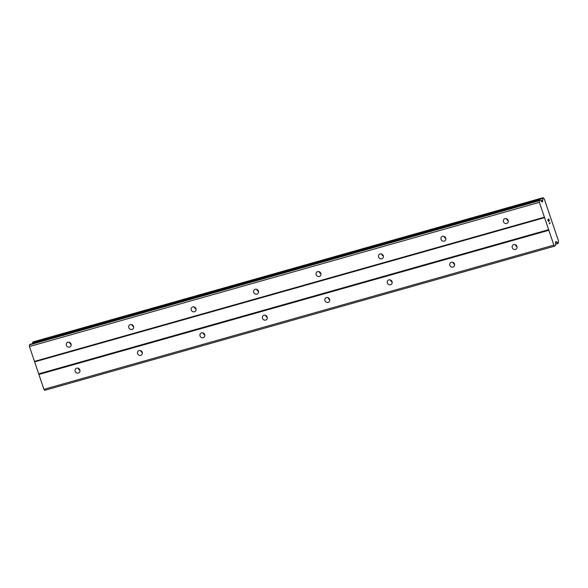 <?xml version="1.0" encoding="UTF-8"?>
<svg xmlns="http://www.w3.org/2000/svg" width="588" height="588" viewBox="0 0 588 588"><rect width="100%" height="100%" fill="white"/><g stroke="black" fill="none" stroke-linecap="round" stroke-linejoin="round"><path stroke-width="0.88" d="M506.643 223.499A2.595 2.411 51.1 0 1 504.188 219.045A2.595 2.411 51.1 0 1 507.966 219.956A2.595 2.411 51.1 0 1 506.643 223.499M508.26 220.779A2.595 2.411 51.1 0 1 506.613 218.736M444.197 241.154A2.595 2.411 51.1 0 1 441.75 236.699A2.595 2.411 51.1 0 1 445.52 237.611A2.595 2.411 51.1 0 1 444.197 241.154M445.814 238.441A2.595 2.411 51.1 0 1 444.168 236.391M381.759 258.808A2.595 2.411 51.1 0 1 379.304 254.361A2.595 2.411 51.1 0 1 383.082 255.273A2.595 2.411 51.1 0 1 381.759 258.808M383.376 256.096A2.595 2.411 51.1 0 1 381.722 254.053M319.313 276.47A2.595 2.411 51.1 0 1 316.866 272.016A2.595 2.411 51.1 0 1 320.636 272.928A2.595 2.411 51.1 0 1 319.313 276.47M320.93 273.751A2.595 2.411 51.1 0 1 319.284 271.707M256.868 294.125A2.595 2.411 51.1 0 1 254.42 289.671A2.595 2.411 51.1 0 1 258.191 290.582A2.595 2.411 51.1 0 1 256.868 294.125M258.485 291.413A2.595 2.411 51.1 0 1 256.838 289.369M194.43 311.78A2.595 2.411 51.1 0 1 191.975 307.333A2.595 2.411 51.1 0 1 195.753 308.244A2.595 2.411 51.1 0 1 194.43 311.78M196.047 309.067A2.595 2.411 51.1 0 1 194.393 307.024M131.984 329.442A2.595 2.411 51.1 0 1 129.536 324.988A2.595 2.411 51.1 0 1 133.307 325.899A2.595 2.411 51.1 0 1 131.984 329.442M133.601 326.722A2.595 2.411 51.1 0 1 131.955 324.679M69.546 347.096A2.595 2.411 51.1 0 1 67.091 342.642A2.595 2.411 51.1 0 1 70.861 343.554A2.595 2.411 51.1 0 1 69.546 347.096M71.163 344.384A2.595 2.411 51.1 0 1 69.509 342.341M515.426 249.444A2.595 2.411 51.1 0 1 512.979 244.998A2.595 2.411 51.1 0 1 516.749 245.909A2.595 2.411 51.1 0 1 515.426 249.444M517.043 246.732A2.595 2.411 51.1 0 1 515.397 244.689M452.98 267.106A2.595 2.411 51.1 0 1 450.533 262.652A2.595 2.411 51.1 0 1 454.303 263.564A2.595 2.411 51.1 0 1 452.98 267.106M454.597 264.394A2.595 2.411 51.1 0 1 452.951 262.344M390.542 284.761A2.595 2.411 51.1 0 1 388.087 280.307A2.595 2.411 51.1 0 1 391.865 281.226A2.595 2.411 51.1 0 1 390.542 284.761M392.159 282.049A2.595 2.411 51.1 0 1 390.505 280.006M328.097 302.416A2.595 2.411 51.1 0 1 325.649 297.969A2.595 2.411 51.1 0 1 329.42 298.88A2.595 2.411 51.1 0 1 328.097 302.416M329.714 299.704A2.595 2.411 51.1 0 1 328.067 297.66M265.658 320.078A2.595 2.411 51.1 0 1 263.204 315.624A2.595 2.411 51.1 0 1 266.974 316.535A2.595 2.411 51.1 0 1 265.658 320.078M267.275 317.366A2.595 2.411 51.1 0 1 265.622 315.315M203.213 337.733A2.595 2.411 51.1 0 1 200.758 333.278A2.595 2.411 51.1 0 1 204.536 334.197A2.595 2.411 51.1 0 1 203.213 337.733M204.83 335.02A2.595 2.411 51.1 0 1 203.183 332.977M140.767 355.387A2.595 2.411 51.1 0 1 138.32 350.94A2.595 2.411 51.1 0 1 142.09 351.852A2.595 2.411 51.1 0 1 140.767 355.387M142.384 352.675A2.595 2.411 51.1 0 1 140.738 350.632M78.329 373.049A2.595 2.411 51.1 0 1 75.874 368.595A2.595 2.411 51.1 0 1 79.652 369.507A2.595 2.411 51.1 0 1 78.329 373.049M79.946 370.337A2.595 2.411 51.1 0 1 78.292 368.286M79.814 369.859A4.322 4.013 51.1 0 1 78.726 368.514M142.252 352.205A4.322 4.013 51.1 0 1 141.171 350.86M204.697 334.55A4.322 4.013 51.1 0 1 203.61 333.205M267.143 316.888A4.322 4.013 51.1 0 1 266.055 315.543M329.581 299.233A4.322 4.013 51.1 0 1 328.501 297.888M392.027 281.579A4.322 4.013 51.1 0 1 390.939 280.233M454.473 263.916A4.322 4.013 51.1 0 1 453.385 262.571M516.911 246.262A4.322 4.013 51.1 0 1 515.83 244.917M71.03 343.914A4.322 4.013 51.1 0 1 69.943 342.569M133.469 326.252A4.322 4.013 51.1 0 1 132.388 324.907M195.914 308.597A4.322 4.013 51.1 0 1 194.826 307.252M258.36 290.942A4.322 4.013 51.1 0 1 257.272 289.597M320.798 273.28A4.322 4.013 51.1 0 1 319.718 271.935M383.244 255.626A4.322 4.013 51.1 0 1 382.156 254.281M445.682 237.971A4.322 4.013 51.1 0 1 444.601 236.619M508.128 220.309A4.322 4.013 51.1 0 1 507.04 218.964M30.282 344.296A1.727 0.595 74.2 0 0 30.179 344.303A1.727 0.595 74.2 0 0 30.091 344.355L29.4 344.906L29.437 346.53L43.931 389.352L44.769 390.322L554.719 246.122L553.881 245.145L539.387 202.331L539.35 200.706L540.041 200.155A1.727 0.595 -105.8 0 1 540.129 200.104A1.727 0.595 -105.8 0 1 540.548 200.317L541.783 201.706A1.154 0.397 74.2 0 0 542.158 201.971L542.489 201.713A1.154 0.397 74.2 0 0 542.614 201.214L542.592 200.743A1.499 0.522 -105.8 0 1 542.621 200.317A1.683 0.581 74.2 0 0 542.548 198.479L543.268 197.833A1.683 0.581 74.2 0 0 544.12 198.81A1.683 0.581 74.2 0 0 544.223 198.744L558.549 241.073A1.683 0.581 74.2 0 0 558.49 242.793L557.733 243.344A1.683 0.581 74.2 0 0 556.814 242.197A1.683 0.581 74.2 0 0 556.799 242.205A1.499 0.522 -105.8 0 1 556.557 241.991L556.322 241.697A1.154 0.397 74.2 0 0 556.028 241.543A1.154 0.397 74.2 0 0 555.976 241.572L555.667 241.822A1.154 0.397 74.2 0 0 555.579 242.469L555.616 244.829A1.727 0.595 -105.8 0 1 555.41 245.571L554.719 246.122M32.788 343.568A1.683 0.581 74.2 0 0 32.597 342.686L542.548 198.479M33.171 341.878L32.597 342.686M543.114 197.678L33.163 341.878L543.106 197.678M548.825 219.214L548.435 219.53L548.817 219.214L549.376 220.845M548.435 219.53L548.736 220.419L548.428 219.53M548.67 220.471L548.369 219.581L547.972 219.897L548.53 221.529L547.972 219.897L548.369 219.581M549.442 220.794L548.81 218.949L549.442 220.794M548.464 221.58L547.84 219.736L548.817 218.949M550.206 223.058L549.898 222.676L550.206 223.058L549.229 223.844L550.008 222.948L549.743 222.404M549.229 223.844L550.199 223.058M34.81 361.811L544.76 217.604M38.874 373.814L548.825 229.614M34.471 361.399L544.422 217.2M29.437 346.53L539.387 202.331M29.4 344.906L539.35 200.706M30.091 344.355L540.041 200.155M541.599 201.5L542.614 201.214M540.96 200.78L542.621 200.317M555.601 243.946L557.733 243.344M555.579 242.55L556.799 242.205M555.623 241.896L556.322 241.697M43.931 389.352L553.881 245.145M38.896 374.475L548.847 230.275M541.923 201.875L542.489 201.713M541.261 201.118L542.592 200.743M32.597 342.326L542.548 198.127M555.609 244.196L557.887 243.55L555.609 244.204M555.572 242.271L556.557 241.991M30.179 344.303L540.129 200.104"/></g></svg>
